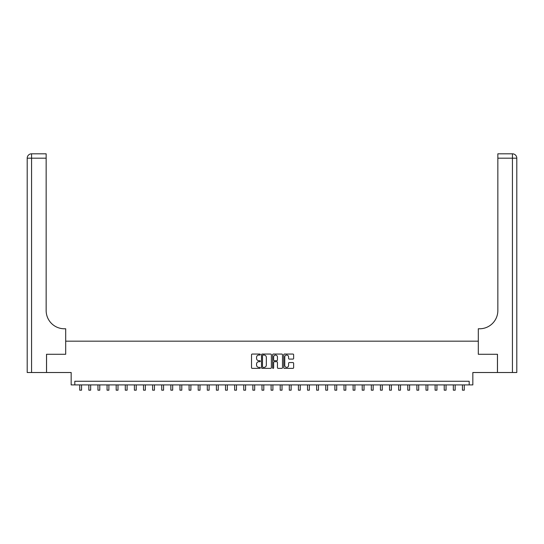 <?xml version="1.0" encoding="UTF-8"?>
<svg xmlns="http://www.w3.org/2000/svg" width="544" height="544" viewBox="0 0 544 544"><rect width="100%" height="100%" fill="white"/><g stroke="black" fill="none" stroke-linecap="round" stroke-linejoin="round"><path stroke-width="0.82" d="M260.338 354.559A0.503 0.503 0 0 0 259.835 354.056L252.232 354.056A0.714 0.714 0 0 0 251.518 354.77L251.518 367.649A0.714 0.714 0 0 0 252.232 368.37L259.835 368.37A0.503 0.503 0 0 0 260.338 367.866A0.503 0.503 0 0 0 259.835 367.363L258.849 367.363A2.292 2.292 0 0 1 256.564 365.078L256.564 364.004A2.292 2.292 0 0 1 258.849 361.712L259.835 361.712A0.503 0.503 0 0 0 260.338 361.209A0.503 0.503 0 0 0 259.835 360.713L258.849 360.713A2.292 2.292 0 0 1 256.564 358.421L256.564 357.347A2.292 2.292 0 0 1 258.849 355.055L259.835 355.055A0.503 0.503 0 0 0 260.338 354.559M292.91 359.101A0.714 0.714 0 0 0 293.631 358.387L293.631 354.77A0.714 0.714 0 0 0 292.91 354.056L284.471 354.056A0.714 0.714 0 0 0 283.75 354.77L283.75 367.649A0.714 0.714 0 0 0 284.471 368.37L292.91 368.37A0.714 0.714 0 0 0 293.631 367.649L293.631 363.29A0.714 0.714 0 0 0 292.91 362.569L289.299 362.569A0.714 0.714 0 0 0 288.585 363.29L288.585 365.452A1.911 1.911 0 0 1 286.668 367.363A1.911 1.911 0 0 1 284.757 365.452L284.757 356.973A1.911 1.911 0 0 1 286.668 355.055A1.911 1.911 0 0 1 288.585 356.973L288.585 358.387A0.714 0.714 0 0 0 289.299 359.101L292.91 359.101M469.193 384.907L472.838 384.907L472.838 372.511L497.447 372.511L497.447 354.287L478.305 354.287L478.305 341.163L65.695 341.163L65.695 354.287L65.695 328.773L64.382 328.773A18.224 18.224 0 0 1 46.152 310.549L46.152 158.182L31.572 158.182L31.572 372.511L46.519 372.511L46.519 354.287L65.695 354.287L46.553 354.287L46.553 372.511L71.162 372.511L71.162 384.907L469.193 384.907L469.193 381.262L74.807 381.262L74.807 384.907M271.374 354.77A0.714 0.714 0 0 0 270.66 354.056L262.215 354.056A0.714 0.714 0 0 0 261.501 354.77L261.501 367.649A0.714 0.714 0 0 0 262.215 368.37L270.66 368.37A0.714 0.714 0 0 0 271.374 367.649L271.374 354.77M273.34 354.056L281.785 354.056A0.714 0.714 0 0 1 282.499 354.77L282.499 367.649A0.714 0.714 0 0 1 281.785 368.37L278.174 368.37A0.714 0.714 0 0 1 277.454 367.649L277.454 362.426A0.714 0.714 0 0 0 276.74 361.712L274.346 361.712A0.714 0.714 0 0 0 273.625 362.426L273.625 367.866A0.503 0.503 0 0 1 273.129 368.37A0.503 0.503 0 0 1 272.626 367.866L272.626 354.77A0.714 0.714 0 0 1 273.34 354.056M263.004 355.055A0.503 0.503 0 0 0 262.5 355.558L262.5 366.867A0.503 0.503 0 0 0 263.004 367.363L264.037 367.363A2.292 2.292 0 0 0 266.329 365.078L266.329 357.347A2.292 2.292 0 0 0 264.037 355.055L263.004 355.055M277.454 357.007A1.911 1.911 0 0 0 275.543 355.096A1.911 1.911 0 0 0 273.625 357.007L273.625 359.999A0.714 0.714 0 0 0 274.346 360.713L276.74 360.713A0.714 0.714 0 0 0 277.454 359.999L277.454 357.007M79.723 384.907L79.723 390.191L81.546 390.191L81.546 384.907M88.835 384.907L88.835 390.191L90.658 390.191L90.658 384.907M97.947 384.907L97.947 390.191L99.77 390.191L99.77 384.907M107.059 384.907L107.059 390.191L108.888 390.191L108.888 384.907M116.178 384.907L116.178 390.191L118 390.191L118 384.907M31.572 372.511L27.2 372.511L27.2 158.182A4.372 4.372 0 0 1 31.572 153.809L46.152 153.809L46.152 158.182M64.382 328.773A18.224 18.224 0 0 1 46.152 310.549M27.2 158.182A4.372 4.372 0 0 1 31.572 153.809L31.572 158.182L27.2 158.182M497.481 354.287L478.305 354.287L478.305 328.773L479.618 328.773A18.224 18.224 0 0 0 497.848 310.549L497.848 153.809L512.428 153.809A4.372 4.372 0 0 1 516.8 158.182L516.8 372.511L497.481 372.511L497.481 354.287M479.618 328.773A18.224 18.224 0 0 0 497.848 310.549M516.8 158.182A4.372 4.372 0 0 0 512.428 153.809A4.372 4.372 0 0 1 516.8 158.182L497.848 158.182M125.29 384.907L125.29 390.191L127.112 390.191L127.112 384.907M134.402 384.907L134.402 390.191L136.224 390.191L136.224 384.907M143.514 384.907L143.514 390.191L145.336 390.191L145.336 384.907M152.626 384.907L152.626 390.191L154.448 390.191L154.448 384.907M161.738 384.907L161.738 390.191L163.56 390.191L163.56 384.907M170.85 384.907L170.85 390.191L172.672 390.191L172.672 384.907M179.962 384.907L179.962 390.191L181.784 390.191L181.784 384.907M189.074 384.907L189.074 390.191L190.896 390.191L190.896 384.907M198.186 384.907L198.186 390.191L200.008 390.191L200.008 384.907M207.298 384.907L207.298 390.191L209.12 390.191L209.12 384.907M216.41 384.907L216.41 390.191L218.239 390.191L218.239 384.907M225.529 384.907L225.529 390.191L227.351 390.191L227.351 384.907M234.641 384.907L234.641 390.191L236.463 390.191L236.463 384.907M243.753 384.907L243.753 390.191L245.575 390.191L245.575 384.907M252.865 384.907L252.865 390.191L254.687 390.191L254.687 384.907M261.977 384.907L261.977 390.191L263.799 390.191L263.799 384.907M271.089 384.907L271.089 390.191L272.911 390.191L272.911 384.907M280.201 384.907L280.201 390.191L282.023 390.191L282.023 384.907M289.313 384.907L289.313 390.191L291.135 390.191L291.135 384.907M298.425 384.907L298.425 390.191L300.247 390.191L300.247 384.907M307.537 384.907L307.537 390.191L309.359 390.191L309.359 384.907M316.649 384.907L316.649 390.191L318.471 390.191L318.471 384.907M325.761 384.907L325.761 390.191L327.59 390.191L327.59 384.907M334.88 384.907L334.88 390.191L336.702 390.191L336.702 384.907M343.992 384.907L343.992 390.191L345.814 390.191L345.814 384.907M353.104 384.907L353.104 390.191L354.926 390.191L354.926 384.907M362.216 384.907L362.216 390.191L364.038 390.191L364.038 384.907M371.328 384.907L371.328 390.191L373.15 390.191L373.15 384.907M380.44 384.907L380.44 390.191L382.262 390.191L382.262 384.907M389.552 384.907L389.552 390.191L391.374 390.191L391.374 384.907M398.664 384.907L398.664 390.191L400.486 390.191L400.486 384.907M407.776 384.907L407.776 390.191L409.598 390.191L409.598 384.907M416.888 384.907L416.888 390.191L418.71 390.191L418.71 384.907M426 384.907L426 390.191L427.822 390.191L427.822 384.907M435.112 384.907L435.112 390.191L436.941 390.191L436.941 384.907M444.23 384.907L444.23 390.191L446.053 390.191L446.053 384.907M453.342 384.907L453.342 390.191L455.165 390.191L455.165 384.907M462.454 384.907L462.454 390.191L464.277 390.191L464.277 384.907M512.428 372.511L512.428 153.809"/></g></svg>
